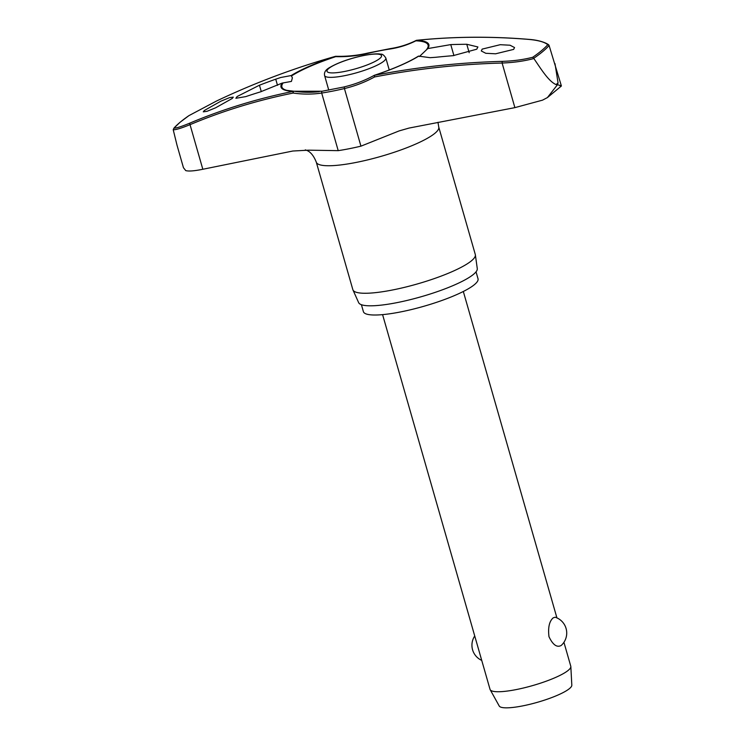<?xml version="1.0" encoding="UTF-8"?>
<svg xmlns="http://www.w3.org/2000/svg" width="745" height="745" viewBox="0 0 745 745"><rect width="100%" height="100%" fill="white"/><g stroke="black" fill="none" stroke-linecap="round" stroke-linejoin="round"><path stroke-width="1.12" d="M374.167 75.394L374.558 76.968L374.456 75.329A76.912 14.835 -16 0 0 418.69 56.136L430.098 57.682L435.508 57.3A795.958 749.386 -139.3 0 1 453.062 55.679L476.753 49.198L477.908 46.963L466.77 44.272A795.958 669.848 56.2 0 0 450.762 44.607L427.76 48.583A76.912 14.835 -16 0 0 416.511 40.342A793.686 646.213 58 0 1 528.633 39.401C538.235 40.258 544.614 42.037 547.771 44.737A200.172 38.6 164 0 1 541.364 50.79A200.172 38.6 164 0 1 532.694 57.281L533.737 58.306A201.197 38.805 -16 0 0 542.602 51.675A201.197 38.805 -16 0 0 549.112 45.51L561.404 86.001L547.417 97.576L557.446 84.744L556.049 84.567A206.747 39.876 -16 0 0 557.074 83.729A206.747 39.876 -16 0 0 558.061 82.9L554.988 63.604M416.306 40.398A1.397 0.81 63.3 0 0 416.148 40.444L416.148 40.444A1.397 0.81 63.3 0 0 416.11 40.472A1.397 0.81 63.3 0 0 416.083 40.491A1.397 0.81 63.3 0 0 415.859 40.826A1.397 1.183 -87.9 0 1 416.511 40.342A1.397 0.754 -95.8 0 1 416.641 40.305L416.641 40.305A1.397 1.397 0 0 0 416.148 40.444C408.12 44.486 399.534 47.196 390.408 48.593A1.397 0.764 -98.6 0 1 390.585 48.602M282.113 83.105L260.48 91.868A795.958 669.848 -123.8 0 0 245.738 96.617L235.858 98.284L237.143 96.515L259.456 85.209A795.958 749.386 40.7 0 1 275.734 79.175L280.772 77.489L291.183 75.552L292.394 77.806L291.425 81.41L282.113 83.105A76.912 14.835 -16 0 0 293.362 91.346A1.397 0.773 78.6 0 0 293.158 93.05A1.397 0.67 -81.8 0 1 293.781 91.3A1.397 0.67 -81.8 0 1 293.819 91.281A1.397 0.67 -81.8 0 1 294.051 91.235A1.397 0.67 -81.8 0 1 294.126 91.253A125.644 102.298 58 0 0 319.316 91.654M291.537 75.915A76.027 14.667 164 0 1 335.697 56.657L335.865 56.285A1.397 1.397 0 0 0 335.446 56.341L335.418 56.359A76.912 14.835 -16 0 0 291.183 75.552M294.014 91.225A1.397 1.183 92.1 0 0 293.362 91.346A793.686 646.213 -122 0 0 190.059 123.027C181.696 126.51 176.323 128.215 173.92 128.14L173.222 129.76L177.04 145.312L183.456 167.709L185.756 170.614C188.764 171.425 194.454 170.977 202.826 169.264L292.822 151.021L308.588 150.173L338.211 150.648A70.691 13.634 -16 0 0 360.943 146.16L399.162 130.897L409.098 128.056L514.888 107.634L502.102 63.036C513.668 62.589 524.247 61.09 533.858 58.538L533.737 58.306M514.888 107.634L542.528 100.156L547.417 97.576M476.036 271.832L478.029 278.779A59.628 11.501 164 0 1 474.481 284.59A59.628 11.501 164 0 1 412.06 309.399A59.628 11.501 164 0 1 363.392 311.652L361.399 304.705M475.31 254.548A63.698 12.283 164 0 1 475.375 254.883A63.698 12.283 164 0 1 471.52 260.759A63.698 12.283 164 0 1 405.69 287.058A63.698 12.283 164 0 1 352.972 289.982A63.698 12.283 164 0 1 352.851 289.665L316.29 162.149A63.698 12.283 164 0 0 368.281 159.747A63.698 12.283 164 0 0 434.959 133.243A63.698 12.283 164 0 0 438.74 127.032L475.31 254.548M352.972 289.982L358.643 302.628A61.723 11.901 -16 0 0 409.731 299.797A61.723 11.901 -16 0 0 473.531 274.318A61.723 11.901 -16 0 0 477.275 268.619L475.375 254.883M232.235 98.47L215.622 107.802L206.961 111.331L203.283 111.834L204.335 110.493L220.948 101.152L229.609 97.623L233.287 97.129L232.235 98.47M188.895 115.652L180.113 122.227L173.92 128.14A200.172 38.6 164 0 1 180.327 122.087A200.172 38.6 164 0 1 188.997 115.596L188.802 115.726M419.407 56.527L427.76 48.583M502.223 61.369A793.686 757.637 -145 0 0 374.456 75.329L374.363 75.301A1.397 1.397 0 0 0 374.13 75.403C364.771 80.535 354.844 84.343 344.339 86.848L344.432 88.553A126.874 121.109 -145 0 0 374.558 76.968A792.289 756.305 35 0 1 502.102 63.036L502.223 61.369C513.286 61.025 523.437 59.656 532.694 57.281M513.631 49.403L495.602 53.798L485.777 53.286L481.289 50.967L482.192 49.105L500.221 44.7L510.046 45.222L514.534 47.54L513.631 49.403M382.585 314.632L490.042 689.367A41.999 8.102 -16 0 0 490.182 689.702A41.999 8.102 -16 0 0 525.216 687.57A41.999 8.102 -16 0 0 568.286 670.314A41.999 8.102 -16 0 0 570.838 666.579A41.999 8.102 -16 0 0 570.782 666.216L563.928 642.311M561.162 645.487C556.915 647.778 552.855 644.844 548.981 636.696C547.882 627.514 549.307 621.228 553.237 617.829L555.202 617.223A16.66 16.66 0 0 1 561.274 645.394L561.162 645.487M490.182 689.702L499.225 706.009A37.799 7.292 -16 0 0 530.747 704.09A37.799 7.292 -16 0 0 569.515 688.557A37.799 7.292 -16 0 0 571.815 685.195L570.838 666.579M335.529 56.35L335.446 56.341C294.396 67.953 254.743 82.853 216.478 101.041A793.686 757.637 35 0 1 335.418 56.359L335.697 56.657A125.644 119.936 -145 0 0 367.881 53.379L368.011 53.016C357.507 55.503 346.788 56.592 335.865 56.285M367.881 53.379A68.624 13.233 164 0 1 389.952 49.021A125.644 102.298 -122 0 0 415.859 40.826A76.027 14.667 164 0 1 426.829 49.198M547.771 44.737L548.841 45.147C549.465 45.072 543.301 40.37 528.82 39.364A1.397 0.698 94.7 0 0 528.633 39.401M188.997 115.596L216.46 101.05M173.222 129.76C175.662 129.937 181.258 128.233 190.031 124.666A1.397 0.81 -112.8 0 1 190.059 123.027M533.858 58.538C540.684 68.4 548.488 81.363 556.049 84.567M558.061 82.9L557.446 84.744C561.143 85.675 561.944 86.001 559.858 85.731M389.952 49.021A1.397 0.764 -98.6 0 1 390.24 48.649A1.397 0.764 -98.6 0 1 390.408 48.593L368.011 53.016M202.826 169.264L190.031 124.666A792.289 645.077 58 0 1 293.158 93.05A126.874 103.304 -122 0 0 321.691 93.041A70.691 13.634 -16 0 0 344.432 88.553L360.943 146.16M322.38 91.244A1.397 0.764 81.4 0 0 322.175 91.225A1.397 0.764 81.4 0 0 321.998 91.29A1.397 0.764 81.4 0 0 321.691 93.041L338.211 150.648M344.451 86.886L322.175 91.225L294.051 91.235A1.397 1.397 0 0 0 293.903 91.216L286.862 90.359A76.027 14.667 164 0 1 283.156 82.881M453.919 55.605L450.762 44.607M385.817 58.008C383.992 55.149 382.315 53.873 380.797 54.171C379.726 53.919 376.02 53.202 364.082 55.4C349.778 58.436 338.304 62.478 329.663 67.516C325.612 69.76 323.917 72.442 324.596 75.562A31.849 6.146 -16 0 0 344.479 75.711A31.849 6.146 -16 0 0 383.926 61.109A31.849 6.146 -16 0 0 385.817 58.008L389.253 69.983M328.694 68.531A28.347 5.466 -16 0 0 344.712 71.436A28.347 5.466 -16 0 0 379.829 58.436A28.347 5.466 -16 0 0 363.811 55.53A28.347 5.466 -16 0 0 328.694 68.531M469.182 52.69L466.77 44.272M261.29 91.616L259.456 85.209M277.503 85.321L275.734 79.175M374.316 75.338L374.363 75.301C393.602 68.847 408.307 62.44 418.504 56.099M305.32 149.857C305.068 150.267 311.401 149.764 316.29 162.149M328.769 90.126L324.596 75.562M474.733 635.969A16.66 16.66 0 0 0 481.736 660.396M556.925 617.884L463.325 291.481M438.74 127.032L437.986 122.292M416.641 40.305C453.435 36.542 490.825 36.235 528.82 39.364"/></g></svg>
